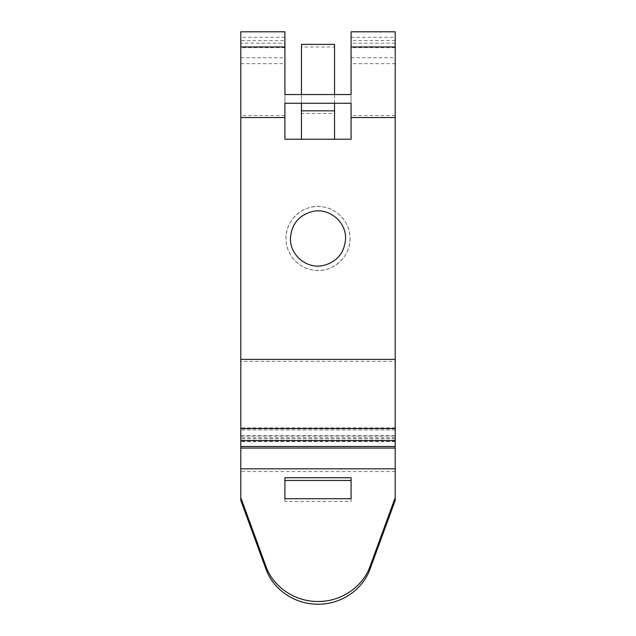 <?xml version="1.0" encoding="UTF-8"?>
<svg xmlns="http://www.w3.org/2000/svg" width="636" height="636" viewBox="0 0 636 636"><rect width="100%" height="100%" fill="white"/><g stroke="black" fill="none" stroke-linecap="round" stroke-linejoin="round"><path stroke-width="0.48" stroke-dasharray="3.18 2.39" d="M351.088 498.719L351.088 501.446L284.912 501.446L284.912 477.739M284.912 498.719L284.912 501.446M395.202 500.357L395.202 429.952L395.202 436.05L240.798 436.05L240.798 429.952L240.798 500.357M351.088 501.446L351.088 477.739M240.798 438.784L240.798 446.496L240.798 438.776L395.202 438.784L395.202 446.496L395.202 438.784M240.798 31.8L240.798 436.05M395.202 436.05L395.202 361.359L240.798 361.359M395.202 31.8L395.202 361.359M395.202 438.776L240.798 438.776M334.544 139.22L301.456 139.22L334.544 139.22L334.544 113.423L301.456 113.423L301.456 46.977L334.544 46.977L334.544 113.423M284.912 31.8L284.912 63.672L284.912 43.176L240.798 43.176M240.798 57.765L284.912 57.765M240.798 63.672L284.912 63.672M395.202 115.601L351.088 115.601L351.088 139.22L284.912 139.22L284.912 40.625L240.798 40.625M284.912 40.625L284.912 43.176M349.983 238.476C350.563 257.421 331.793 273.512 313.151 270.093C297.982 268.082 285.731 253.883 286.017 238.476C285.365 219.492 304.501 203.353 322.857 206.867C337.867 208.815 350.317 223.045 349.983 238.476A31.983 31.983 0 0 1 318 270.467A31.983 31.983 0 0 1 286.017 238.476A31.983 31.983 0 0 1 318 206.493A31.983 31.983 0 0 1 349.983 238.476M395.202 437.679L240.798 437.679M395.202 429.952L240.798 429.952M351.088 115.601L351.088 40.625L351.088 63.672L395.202 63.672M395.202 40.625L351.088 40.625M351.088 31.8L351.088 63.672M351.088 57.765L395.202 57.765M284.912 103.271L284.912 94.549L351.088 94.549L351.088 103.271M290.429 238.476A27.571 27.571 0 0 1 318 210.906A27.571 27.571 0 0 1 345.571 238.476A27.571 27.571 0 0 1 318 266.055A27.571 27.571 0 0 1 290.429 238.476M301.456 103.271L301.456 94.549M301.456 44.393L301.456 46.977M301.456 139.22L301.456 113.423M334.544 44.393L334.544 46.977M334.544 103.271L334.544 94.549M395.202 471.562L240.798 471.562M395.202 441.026L240.798 441.026M395.202 441.615L240.798 441.615M284.912 37.278L240.798 37.278M284.912 47.692L240.798 47.692M284.912 115.601L240.798 115.601M395.202 427.869L240.798 427.869M395.202 435.7L240.798 435.7M395.202 429.976L240.798 429.976M395.202 47.692L351.088 47.692M395.202 43.176L351.088 43.176M351.088 37.278L395.202 37.278"/><path stroke-width="0.95" d="M351.088 498.719L284.912 498.719L284.912 477.739L351.088 477.739L351.088 498.719M370.08 568.997C362.854 589.667 340.912 604.51 318 604.2C295.096 604.502 273.146 589.675 265.92 568.997L265.92 566.271L240.798 497.63L240.798 468.827L395.202 468.827L395.202 500.357L370.08 568.997L370.08 566.271C362.854 586.941 340.912 601.783 318 601.473C295.096 601.783 273.146 586.948 265.92 566.271M240.798 497.63L240.798 500.357L265.92 568.997M284.912 480.466L351.088 480.466M370.08 566.271L395.202 497.63M395.202 117.549L351.088 117.549L351.088 139.22L284.912 139.22L284.912 117.549L240.798 117.549L240.798 31.8L284.912 31.8L284.912 94.549L351.088 94.549L351.088 31.8L395.202 31.8L395.202 446.496L240.798 446.496L240.798 468.827M240.798 446.496L240.798 117.549M395.202 446.496L395.202 468.827M345.571 238.476C344.529 252.993 336.961 262.04 322.865 265.617C306.655 269.076 289.889 255.036 290.429 238.476C291.471 223.967 299.039 214.92 313.135 211.343C329.345 207.885 346.111 221.924 345.571 238.476M284.912 117.549L284.912 103.271L351.088 103.271L351.088 117.549M301.456 139.22L301.456 103.271M301.456 94.549L301.456 44.393L334.544 44.393L334.544 94.549M334.544 139.22L334.544 103.271M395.202 448.062L240.798 448.062M395.202 440.557L240.798 440.557M395.202 428.561L240.798 428.561M395.202 359.388L240.798 359.388M395.202 46.945L351.088 46.945M284.912 46.945L240.798 46.945M334.544 110.839L301.456 110.839"/></g></svg>
